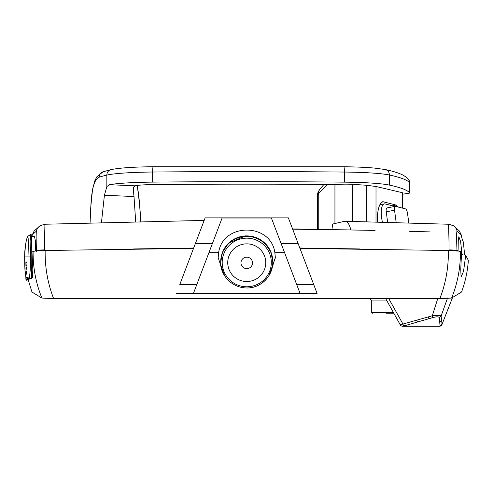 <?xml version="1.0" encoding="UTF-8"?>
<svg xmlns="http://www.w3.org/2000/svg" width="493" height="493" viewBox="0 0 493 493"><rect width="100%" height="100%" fill="white"/><g stroke="black" fill="none" stroke-linecap="round" stroke-linejoin="round"><path stroke-width="0.74" d="M402.547 194.224L409.751 193.083A299.38 25.574 180 0 0 389.402 185.091A54.957 4.696 180 0 0 344.391 182.145A874.995 74.739 180 0 0 152.639 182.114A54.957 4.696 180 0 0 109.298 184.696L134.725 185.806A22.419 1.917 0 0 1 153.157 184.598A846.068 72.268 0 0 1 336.707 184.561C341.236 184.117 346.511 184.037 352.538 184.32L352.538 221.339M402.547 208.145L402.547 192.732L376.005 186.483L366.367 185.251L352.538 184.32M409.751 193.083L409.701 182.921A299.38 25.574 180 0 0 389.402 175.009L389.402 185.091M99.278 177.166C94.416 178.897 91.593 188.856 90.817 207.035A5.787 2.101 2.9 0 1 90.786 206.789L92.573 189.213L94.952 180.463L96.936 176.667L103.105 171.78A5.787 5.571 72.3 0 0 99.278 177.166A299.38 25.574 180 0 1 106.845 175.101L106.845 186.6L109.298 184.696M101.484 222.312L104.417 195.253L106.845 186.6M135.667 221.449L134.01 196.541L104.417 195.253M317.344 195.992C317.172 194.063 318.071 191.703 320.056 188.905L320.056 188.905A7.229 6.588 38.6 0 0 318.749 193.422L317.344 195.992L317.443 229.436M317.591 229.436L318.373 229.442M429.539 231.889L409.381 231.285M375.068 230.422L334.975 229.676M317.849 229.436L296.989 229.22M459.254 230.878L453.498 225.782L448.846 224.247L344.755 221.246C347.14 220.839 349.192 223.736 350.899 229.941L292.669 229.183M350.899 229.941L343.319 229.806M299.109 229.239L300.465 229.251M32.304 234.785L34.122 231.038L40.007 225.782A8.677 8.603 55.9 0 0 36.433 231.1L32.304 234.785L31.928 236.449M395.004 206.413L385.082 203.923A15.468 5.207 79.4 0 0 384.263 203.892A15.468 5.207 79.4 0 0 382.414 222.047M408.789 222.818L407.545 213.512A4.338 1.461 79.4 0 0 405.431 208.866L395.503 206.376A4.338 1.461 79.4 0 0 395.275 206.364A4.338 1.461 79.4 0 0 394.529 210.24L386.235 211.799L387.627 222.189M386.235 211.799A4.338 1.461 -100.6 0 1 386.974 207.923L395.275 206.364M377.398 221.912C377.2 210.462 379 203.714 382.802 201.662L396.082 205.07L398.523 207.134M463.056 254.949A951.071 66.345 180 0 0 461.923 253.784L461.935 254.93L465.552 254.998L465.503 256.915L463.562 271.199L461.078 277.091L460.77 269.4L461.565 252.145L460.413 251.492C460.548 267.742 457.609 283.265 451.6 298.062L461.534 292.041C465.33 281.811 467.598 271.255 468.35 260.372L465.552 254.998M195.382 243.53L179.809 284.479L196.824 284.479L222.109 217.992L212.403 243.53L195.382 243.53L205.137 217.863L288.362 217.863L298.123 243.53L281.102 243.53L271.39 217.992L296.675 284.479L313.696 284.479L317.085 293.384L299.984 248.41L448.377 250.487C455.07 250.672 459.088 251.005 460.413 251.492M196.072 241.706L179.809 284.479M313.696 284.479L298.123 243.53M299.984 248.41L297.433 241.706M317.085 293.384L300.064 293.384L296.675 284.479M196.824 284.479L193.441 293.384L300.064 293.384M193.441 293.384L176.42 293.384M224.642 275.797L218.159 257.839L218.627 252.718C222.602 222.546 270.891 222.522 274.878 252.718L275.347 257.833L268.864 275.797M218.627 252.718L208.903 252.718M271.39 217.992L222.109 217.992M193.681 247.991L133.467 248.959M360.032 248.959L299.824 247.991M31.829 276.801L32.526 277.522L32.821 269.696L31.996 252.114L33.093 251.492C34.436 251.005 38.46 250.672 45.153 250.487L193.521 248.41M45.153 250.487C44.906 267.342 47.729 283.37 53.62 298.585L41.911 298.062L31.971 292.041L28.175 279.734M451.6 298.062L439.885 298.585L53.62 298.585M439.885 298.585C445.764 283.413 448.593 267.385 448.377 250.487M44.567 224.321C45.393 222.824 44.302 234.822 44.518 249.914L44.53 250.795M448.975 250.795L448.987 249.914C449.209 235.093 448.1 222.756 448.938 224.321M36.507 251.467L36.507 250.426C37.03 238.236 37 231.796 36.433 231.1M459.384 231.038L461.195 234.785L457.073 231.1C456.506 231.796 456.475 238.236 456.993 250.426L456.999 251.467M331.931 229.627L332.695 224.038L344.755 221.246M461.195 234.785L462.144 239.253L463.377 242.131M461.923 253.784L460.635 241.564L458.86 236.739L458.268 240.676L458.083 250.962M34.479 236.449L35.305 240.381L35.471 251.036M453.498 225.782A8.677 8.603 124.1 0 1 457.073 231.1M41.911 298.062C35.915 283.401 32.976 267.878 33.093 251.492M275.347 257.42L270.602 272.524M222.904 272.524L218.159 257.432M246.753 287.98C260.292 288.411 273.067 276.333 272.783 262.184L272.783 261.684A26.03 25.778 180 0 0 246.753 235.9A26.03 25.778 180 0 0 220.716 261.684L220.716 262.184C219.866 273.085 229.997 287.678 246.753 287.98A26.03 25.778 180 0 0 272.783 262.184L272.783 262.184A26.03 25.778 180 0 0 246.753 236.4A26.03 25.778 180 0 0 220.716 262.184M246.753 268.63A5.787 5.731 180 0 0 251.763 260.033A5.787 5.731 180 0 0 241.743 260.033A5.787 5.731 180 0 0 246.753 268.63M246.753 281.515A19.011 18.826 180 0 0 263.219 253.273A19.011 18.826 180 0 0 230.286 253.273A19.011 18.826 180 0 0 246.753 281.515M396.082 205.07L392.403 205.76M383.918 201.766L381.699 202.185M380.048 204.312L380.886 204.521M394.529 210.24L396.169 222.429M134.725 185.806L133.221 188.819L134.01 196.541M343.744 166.788A5.787 0.641 90.5 0 1 343.8 166.763C355.644 166.887 365.788 167.318 374.242 168.051L385.249 169.537C393.118 171.2 399.139 173.098 403.311 175.237L407.107 177.837L408.746 179.748A5.787 5.756 146.4 0 1 409.701 182.921M385.575 298.401L400.23 324.788L402.978 324.049L388.706 298.53M452.451 297.766L442.005 324.456L452.463 297.76M416.868 320.148L417.411 322.04L402.75 326.267L439.325 326.267L403.52 326.039L402.978 324.049L432.275 315.785C437.266 315.175 440.206 315.261 441.099 316.056L439.245 317.591L440.095 326.039L442.055 324.258L441.099 316.056L447.57 297.945M437.815 298.394L432.275 315.785L432.792 317.591C436.588 316.58 438.739 316.574 439.245 317.591M386.974 300.933L371.71 300.933L370.181 298.764M393.765 313.228L386.007 313.228M292.602 228.999L298.382 228.999A0.431 0.431 0 0 1 298.77 229.233A0.431 0.431 0 0 0 298.382 228.999A0.431 0.431 0 0 1 298.77 229.233M25.901 265.431L25.889 262.473L26.345 261.98L25.926 263.903L26.345 265.85L25.901 265.431L26.345 265.85M25.987 270.46L26.006 266.719L25.938 269.079L26.215 266.799L26.357 268.697L25.987 270.46M25.876 274.564L25.858 271.335L26.345 271.335L26.098 274.564M25.95 279.395L25.852 276.826L25.883 279.217A23.054 2.009 -90 0 0 26.905 279.217L26.936 276.912L26.117 277.491C25.654 276.302 24.761 274.995 24.65 256.915L27.984 256.915C28.409 244.731 28.372 238.02 27.879 236.794C26.332 238.07 25.254 244.774 24.656 256.915L30.572 256.915C30.529 267.576 30.036 274.804 29.099 278.594L31.546 278.637L31.158 254.419L31.601 240.301L31.225 234.643L30.437 234.643L30.849 241.151L30.572 256.915M26.936 276.912L27.251 278.724L29.124 278.724L29.124 278.28L27.251 277.282M27.639 279.925L29.038 279.586A23.344 2.034 -90 0 0 29.069 279.494L27.195 279.494A23.344 2.034 90 0 1 26.684 280.258L27.639 279.925M29.124 278.724L29.069 279.494M34.911 236.449L31.663 236.449M31.429 276.776L32.815 277.06M32.094 276.832L32.581 277.38L32.828 277.103M26.345 271.335L26.252 273.794L26.067 272.543M26.345 273.874L26 274.059M26.141 273.473L26.16 274.564M26.345 261.98L26.141 263.194M26.141 264.642L26.184 265.431M334.938 184.542L334.938 223.514M327.407 184.481L318.749 193.422L318.749 229.448M366.367 185.251L366.367 221.64M376.005 186.483L376.005 221.881M274.878 252.718L284.597 252.718M44.518 249.914A8.677 0.561 179.9 0 0 36.507 250.426A951.071 66.345 0 0 0 35.471 251.011M448.987 249.914A8.677 0.561 0.1 0 1 456.993 250.426A951.071 66.345 180 0 1 458.083 251.036M246.753 286.784A24.558 24.317 180 0 0 268.019 250.308A24.558 24.317 180 0 0 225.486 250.308A24.558 24.317 180 0 0 246.753 286.784M140.751 221.339L139.704 206.123C139.118 197.73 138.243 190.828 137.079 185.423M133.486 186.989L133.486 191.623M385.249 169.537A5.787 5.361 102.3 0 1 389.402 175.009A54.957 4.696 180 0 0 344.391 172.057L344.391 182.145M153.261 166.757A5.787 0.622 89.5 0 0 153.206 166.733L343.8 166.763A5.787 0.641 90.5 0 1 344.391 172.057A874.995 74.739 180 0 0 152.639 172.026L152.639 182.114M152.639 172.026A54.957 4.696 180 0 0 106.845 175.101A5.787 5.423 76.7 0 1 110.956 169.641C119.226 167.916 133.307 166.948 153.206 166.733A5.787 0.622 89.5 0 0 152.639 172.026M137.257 185.405L139.759 205.803A5.787 1.947 176.1 0 1 139.704 206.123M439.713 321.954L441.623 320.314M417.411 322.04L428.867 318.725L428.343 316.9M428.867 318.725L432.792 317.591M371.71 300.933L371.71 312.507L393.365 312.507M26.936 278.724L27.251 278.724L27.195 279.494L26.905 279.217M26.684 280.258L25.883 279.217M204.17 220.414L44.66 224.247L40.007 225.782M464.646 254.98L463.346 241.94M272.783 262.473L271.082 252.422L265.024 243.24L256.132 237.546L245.693 235.839L228.579 243.141L222.411 252.453L220.722 262.473M379.838 204.718L384.263 203.892M408.746 179.748L409.726 182.958L409.769 193.151M320.056 188.905L323.926 184.45M139.759 205.803L140.825 221.339M90.083 222.651L90.786 206.789M103.105 171.78L110.956 169.641M439.325 326.267A2.89 2.89 0 0 0 442.005 324.456M400.23 324.788A2.89 2.89 0 0 0 402.75 326.267M371.71 312.507L372.431 313.228M30.437 234.643L27.793 236.332C27.152 236.523 24.613 245.65 24.65 256.915"/></g></svg>
